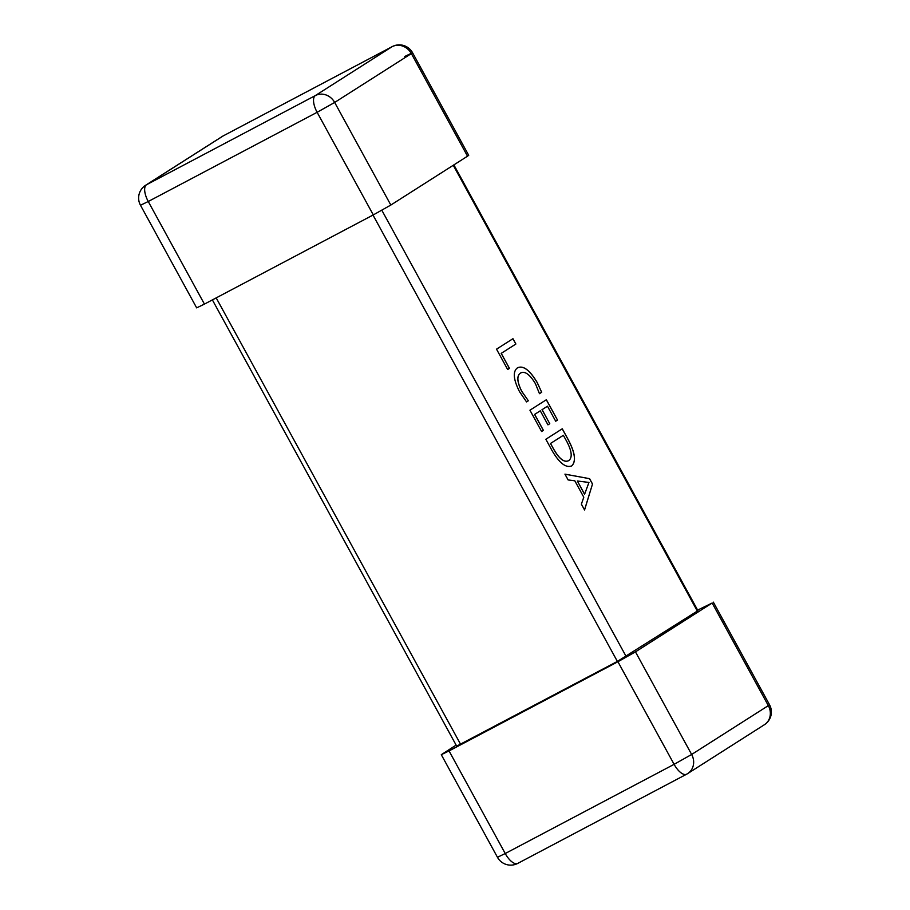 <?xml version="1.0" encoding="UTF-8"?>
<svg xmlns="http://www.w3.org/2000/svg" width="910" height="910" viewBox="0 0 910 910"><rect width="100%" height="100%" fill="white"/><g stroke="black" fill="none" stroke-linecap="round" stroke-linejoin="round"><path stroke-width="1.36" d="M517.426 367.867C523.136 365.092 529.734 369.972 537.207 382.507L541.678 392.267L539.471 393.677L535.433 383.701C529.7 374.238 524.717 370.711 520.475 373.111C516.664 375.762 517.073 381.802 521.714 391.232L528.346 400.764L526.549 401.913L519.508 391.653C513.354 379.447 512.66 371.519 517.426 367.867L517.915 367.595M520.861 372.895L520.418 373.146C516.607 375.796 517.016 381.836 521.658 391.266L521.714 391.232M562.221 428.826L568.352 440.03C575.074 452.839 576.201 461.461 571.707 465.897L571.776 465.863C565.861 468.263 559.195 462.997 551.756 450.063L545.852 439.257L562.278 428.792L568.42 440.008C575.143 452.805 576.258 461.427 571.776 465.863L571.298 466.125M453.874 164.892L697.947 610.69L617.378 661.422L456.683 746.132L212.383 299.902M592.512 484.006L584.561 509.975L581.376 504.163L583.788 497.213L574.813 480.798L568.124 479.945L564.939 474.133L589.589 478.683L592.512 484.006L584.527 509.918M543.407 430.362L541.609 431.511L529.938 410.205L546.375 399.729L557.511 420.079L555.703 421.228L547.479 406.213L542.076 409.659L549.765 423.707L547.957 424.856L540.267 410.808L534.659 414.38L543.407 430.362L541.598 431.511M509.463 368.368L507.666 369.517L496.519 349.167L512.956 338.702L515.879 344.025L501.239 353.353L509.463 368.368L507.655 369.505M456.126 745.108L441.293 754.686L449.051 750.921L617.924 661.729L635.464 651.867L712.155 603.023L697.617 610.098M392.563 46.467A15.106 6.472 62.2 0 0 392.244 46.603A15.106 6.472 62.2 0 0 392.039 46.717L223.177 135.92L146.487 184.764L315.349 95.573L392.039 46.717A15.106 13.639 -122.5 0 1 411.354 53.588L412.537 52.712L468.707 155.314L467.524 156.19L411.354 53.588L334.664 102.443L390.834 205.046L467.524 156.19M390.834 205.046L373.293 214.908L317.124 112.305L148.25 201.497L204.431 304.099L373.293 214.908M204.431 304.099L196.662 307.864L140.481 205.262L148.25 201.497A15.106 6.472 62.2 0 1 146.487 184.764A15.106 13.639 -122.5 0 0 145.623 185.265L222.313 136.42A15.106 13.639 -122.5 0 1 223.177 135.92A15.106 6.472 -117.8 0 1 223.371 135.806A15.106 6.472 -117.8 0 1 223.576 135.704M564.962 474.178L589.589 478.683M589.532 478.717L592.456 484.04M577.35 480.992L584.561 494.312L588.952 482.448L577.35 480.992L584.618 494.278M553.598 449.108L553.655 449.085C559.377 459.038 564.428 462.872 568.807 460.562C572.595 457.537 571.855 451.064 566.6 441.134L563.336 435.298L550.505 443.477L553.598 449.108C559.309 459.072 564.359 462.906 568.75 460.596M550.505 443.477L553.655 449.085M563.392 435.276L550.573 443.443M546.307 399.774L557.511 420.079M557.443 420.113L555.703 421.216M542.076 409.659L547.479 406.213M542.007 409.693L549.765 423.707M549.697 423.73L547.957 424.845M534.659 414.38L540.267 410.808M534.591 414.414L543.35 430.396M521.658 391.266L528.346 400.764M528.289 400.787L526.537 401.901M517.369 367.902C523.079 365.126 529.665 370.006 537.15 382.541L537.207 382.507M537.15 382.541L541.678 392.267M541.621 392.301L539.471 393.666M512.899 338.736L515.879 344.025M515.811 344.06L501.239 353.353M501.183 353.387L509.407 368.402M697.356 611.133L453.26 165.279M381.836 210.267L626.148 656.497M449.051 750.921L505.232 853.523L674.105 764.332L617.924 661.729M635.464 651.867L691.645 754.47L768.336 705.625L712.155 603.023M617.378 661.422L372.998 215.067M216.193 297.888L460.562 744.243M517.961 863.283A15.106 6.472 -117.8 0 1 517.756 863.397A15.106 6.472 -117.8 0 1 505.232 853.523L497.463 857.288L441.293 754.686M497.463 857.288A15.106 15.106 0 0 0 517.756 863.397L686.629 774.194A15.106 15.106 0 0 0 687.687 773.58A15.106 13.639 57.5 0 0 691.645 754.47L674.105 764.332A15.106 6.472 62.2 0 0 686.629 774.194A15.106 6.472 62.2 0 0 686.822 774.08A15.106 13.639 57.5 0 0 687.687 773.58L764.377 724.735A15.106 15.106 0 0 0 769.519 704.738L768.336 705.625A15.106 13.639 57.5 0 1 764.377 724.735M222.313 136.42A15.106 15.106 0 0 1 223.371 135.806L392.244 46.603A15.106 15.106 0 0 1 412.537 52.712L404.768 56.477M334.664 102.443A15.106 13.639 -122.5 0 0 315.349 95.573A15.106 6.472 -117.8 0 0 317.124 112.305L334.664 102.443M769.519 704.738L713.338 602.136M145.623 185.265A15.106 15.106 0 0 0 140.481 205.262"/></g></svg>

